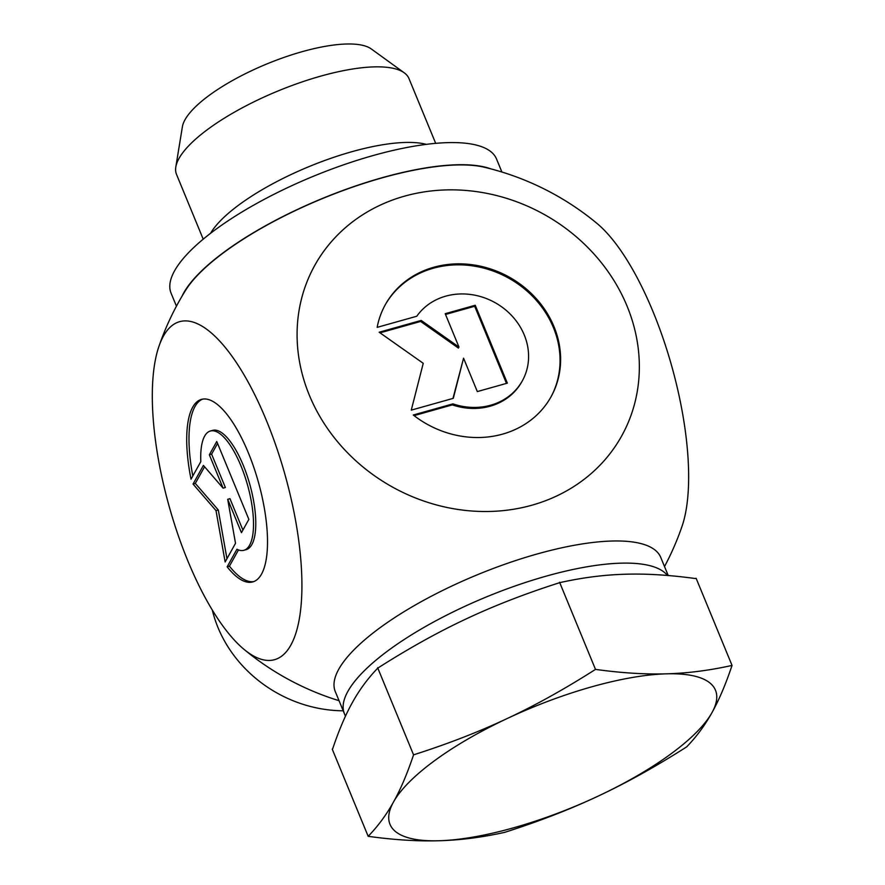 <?xml version="1.0" encoding="UTF-8"?>
<svg xmlns="http://www.w3.org/2000/svg" width="885" height="885" viewBox="0 0 885 885"><rect width="100%" height="100%" fill="white"/><g stroke="black" fill="none" stroke-linecap="round" stroke-linejoin="round"><path stroke-width="1.33" d="M377.154 327.361A94.806 84.23 -150.9 0 1 385.395 304.54A94.806 84.23 -150.9 0 1 509.207 277.105A94.806 84.23 -150.9 0 1 551.023 396.823A94.806 84.23 -150.9 0 1 413.273 414.999L452.91 403.87A61.95 55.047 29.1 0 0 522.327 380.838A61.95 55.047 29.1 0 0 497.459 304.042A61.95 55.047 29.1 0 0 416.791 316.233L377.154 327.361M550.747 397.332A94.806 84.23 29.1 0 0 508.643 278.111A94.806 84.23 29.1 0 0 385.108 305.048M522.327 380.838L521.763 381.844A61.95 55.047 -150.9 0 1 452.346 404.876L414.08 415.629M452.91 403.87L452.346 404.876M475.234 305.259L507.348 383.15L477.325 391.579L463.563 358.204L453.297 398.327L411.271 410.131L423.24 363.315L379.156 332.229L421.194 320.425L458.972 347.064L445.21 313.688L475.234 305.259L474.681 306.265L445.531 314.452M458.972 347.064L458.408 348.07L420.629 321.443L380.019 332.837M421.194 320.425L420.629 321.443M452.976 398.416L463.563 358.204M506.474 383.404L474.681 306.265M227.146 566.82L236.937 549.253A61.95 21.185 -105.7 0 0 243.862 550.293A61.95 21.185 -105.7 0 0 247.512 484.925A61.95 21.185 -105.7 0 0 210.364 431.017A61.95 21.185 -105.7 0 0 200.818 461.616L191.027 479.183A94.806 32.424 74.3 0 1 201.481 399.378A94.806 32.424 74.3 0 1 258.332 481.894A94.806 32.424 74.3 0 1 252.734 581.932A94.806 32.424 74.3 0 1 227.146 566.82L229.425 566.179A94.806 32.424 -105.7 0 0 253.862 581.556M202.632 399.124A94.806 32.424 -105.7 0 0 192.808 475.986M210.364 431.017L212.643 430.375A61.95 21.185 74.3 0 1 249.78 484.294A61.95 21.185 74.3 0 1 246.13 549.662L243.862 550.293M238.474 549.928L229.425 566.179M217.566 443.462L211.615 454.138L225.376 487.513L223.097 488.155L209.347 454.779L216.759 441.482L248.862 519.373L241.45 532.681L227.699 499.306L235.521 543.324L225.144 561.953L216.006 510.579L193.041 484.051L203.417 465.422L223.097 488.155M209.347 454.779L211.615 454.138M204.579 466.771L195.308 483.409L218.285 509.937L226.958 558.701M193.041 484.051L195.308 483.409M216.006 510.579L218.285 509.937M227.699 499.306L229.967 498.664L242.91 530.06M343.214 710.799A125.725 111.709 -150.9 0 1 212.323 610.097M290.8 645.187A175.562 60.047 -105.7 0 0 262.181 410.585A175.562 60.047 -105.7 0 0 158.946 346.323A175.562 60.047 -105.7 0 0 169.3 506.884A175.562 60.047 -105.7 0 0 244.039 649.38A175.562 60.047 -105.7 0 0 290.8 645.187M158.946 346.323A276.596 276.596 0 0 1 185.518 290.424A175.562 53.708 -22.4 0 1 322.394 198.605A175.562 53.708 -22.4 0 1 484.305 167.232A276.596 276.596 0 0 1 596.91 223.352A175.562 60.047 74.3 0 1 671.649 365.837A175.562 60.047 74.3 0 1 682.003 526.409A276.596 276.596 0 0 1 664.513 566.555M309.374 395.285A175.562 155.992 29.1 0 0 602.785 462.213A175.562 155.992 29.1 0 0 492.469 194.556A175.562 155.992 29.1 0 0 309.374 395.285M210.575 233.286A125.725 38.464 -22.4 0 1 309.252 166.513A125.725 38.464 -22.4 0 1 426.316 144.366M404.257 72.824L371.257 48.929A103.943 31.805 157.6 0 0 266.96 63.908A103.943 31.805 157.6 0 0 182.387 126.776L175.816 166.988A125.725 38.464 -22.4 0 1 278.1 90.945A125.725 38.464 -22.4 0 1 404.257 72.824A125.725 38.464 -22.4 0 1 408.992 78.599L435.685 143.348M203.207 239.171L176.524 174.411A125.725 38.464 -22.4 0 1 175.816 166.988M732.039 665.42C725.733 684.249 719.051 699.969 711.994 712.58A176.015 53.852 157.6 0 0 666.416 673.828C687.634 673.253 709.505 670.443 732.039 665.42L696.119 578.281L695.079 578.502C669.381 575.007 646.139 573.58 625.363 574.232C604.555 574.796 583.027 577.518 560.78 582.418L558.169 583.149C524.484 593.957 493.808 605.893 466.118 618.947C438.407 631.912 409.434 647.997 379.211 667.19L377.353 668.562C367.651 678.673 359.354 689.957 352.462 702.402C345.526 714.77 338.944 730.202 332.705 748.699L332.251 749.175L368.171 836.314C378.028 826.125 386.479 814.687 393.504 801.998A176.015 53.852 157.6 0 0 439.082 840.75C417.897 841.403 394.256 839.92 368.171 836.314M413.56 754.839C447.733 743.942 478.94 731.84 507.171 718.543A176.015 53.852 157.6 0 0 393.504 801.998C400.573 789.387 407.255 773.667 413.56 754.839L377.641 667.699M595.494 669.392C621.591 672.998 645.231 674.481 666.416 673.828A176.015 53.852 157.6 0 0 507.171 718.543C535.436 705.312 564.873 688.928 595.494 669.392L559.574 582.253M504.715 832.342C482.181 837.365 460.3 840.164 439.082 840.75A176.015 53.852 157.6 0 0 598.326 796.035A176.015 53.852 157.6 0 0 711.994 712.58C704.958 725.269 696.506 736.707 686.649 746.896C656.028 766.421 626.591 782.805 598.326 796.035C570.095 809.344 538.888 821.446 504.715 832.342M347.894 691.34A176.015 53.852 -22.4 0 1 509.55 587.961A176.015 53.852 -22.4 0 1 667.467 575.471A176.015 53.852 157.6 0 0 538.379 578.414A176.015 53.852 157.6 0 0 344.409 713.697A176.015 53.852 -22.4 0 1 347.894 691.34M668.219 575.538L660.752 557.417A176.015 53.852 157.6 0 0 529.252 556.278A176.015 53.852 157.6 0 0 335.282 691.561L345.449 716.219M182.022 296.198A176.015 53.852 -22.4 0 1 182.044 296.154A176.015 53.852 -22.4 0 1 322.472 198.428A176.015 53.852 -22.4 0 1 490.898 168.891M176.436 306.177L171.082 293.178A176.015 53.852 -22.4 0 1 172.929 274.018A176.015 53.852 -22.4 0 1 339.586 166.225A176.015 53.852 -22.4 0 1 496.54 159.023L501.906 172.033M244.039 649.38A276.596 276.596 0 0 0 339.043 700.699"/></g></svg>
